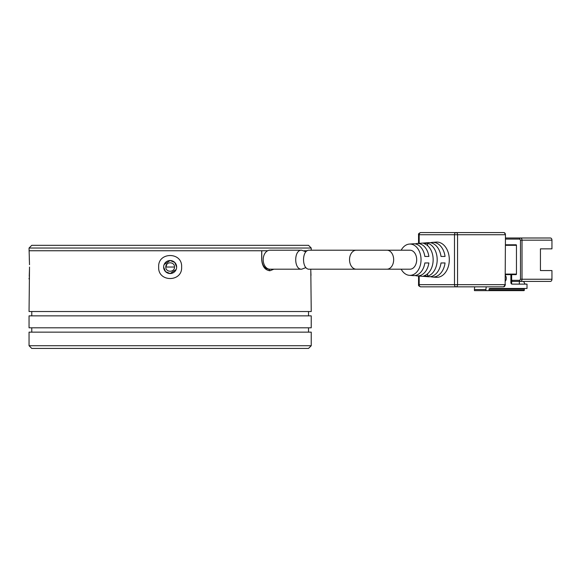 <?xml version="1.0" encoding="UTF-8"?>
<svg xmlns="http://www.w3.org/2000/svg" width="581" height="581" viewBox="0 0 581 581"><rect width="100%" height="100%" fill="white"/><g stroke="black" fill="none" stroke-linecap="round" stroke-linejoin="round"><path stroke-width="0.87" d="M308.526 245.32L31.766 245.32L29.05 248.036L311.234 248.036L308.526 245.32M174.489 267.028C174.75 272.627 165.541 272.634 165.803 267.028C165.534 261.435 174.743 261.421 174.489 267.028L165.803 267.028L167.074 263.956M273.876 269.199L269.911 270.761C265.03 270.143 262.292 266.454 261.69 259.707L261.69 250.752L29.05 250.752L267.674 250.752M304.117 250.752L307.211 250.752L304.117 250.752M311.234 250.208L311.234 248.036M29.5 264.711L29.05 248.036M305.896 267.594L301.699 269.199C293.732 269.787 293.717 249.627 301.699 250.208L305.896 251.813M301.699 269.199L269.911 269.199A9.499 6.718 90 0 1 263.2 259.707A9.499 6.718 90 0 1 269.911 250.208L301.699 250.208M401.18 250.208A15.643 11.061 90 0 1 409.394 244.078A15.643 11.061 90 0 1 421.036 259.707A15.643 11.061 90 0 1 409.394 275.329L413.222 275.612A15.934 11.264 -90 0 0 424.834 262.961L428.88 262.961A16.217 11.467 90 0 1 417.049 275.895L428.524 276.745A17.067 12.07 -90 0 0 441.008 262.961L445.046 262.961A17.35 12.266 90 0 1 432.351 277.035A17.35 12.266 90 0 1 430.441 276.672M417.049 275.895A16.217 11.467 90 0 1 415.132 275.525M409.394 275.329A15.643 11.061 90 0 1 401.18 269.199M432.351 277.035L436.178 277.319A17.633 12.47 -90 0 0 449.302 259.707A17.633 12.47 -90 0 0 436.178 242.088L432.351 242.379A17.35 12.266 90 0 1 445.046 256.446L441.008 256.446A17.067 12.07 -90 0 0 428.524 242.662L417.049 243.512A16.217 11.467 90 0 1 428.88 256.446L424.834 256.446A15.934 11.264 -90 0 0 413.222 243.795L409.394 244.078M437.188 259.707A16.784 11.867 90 0 1 427.623 276.171L423.789 275.881A16.5 11.664 -90 0 0 433.15 259.707A16.5 11.664 -90 0 0 423.789 243.526L427.623 243.236A16.784 11.867 90 0 1 437.188 259.707M386.946 269.199A9.499 6.718 90 0 0 393.664 259.707A9.499 6.718 90 0 0 386.946 250.208L409.975 250.208A9.499 6.718 90 0 1 416.686 259.707A9.499 6.718 90 0 1 409.975 269.199L309.375 269.199C301.597 269.787 301.612 249.612 309.375 250.208L356.247 250.208A9.499 6.718 90 0 0 349.537 259.707A9.499 6.718 90 0 0 356.247 269.199M456.02 232.567L420.717 232.567A2.171 1.532 90 0 0 419.184 234.739L454.487 234.739A2.171 1.532 -90 0 1 456.02 232.567A2.171 1.532 90 0 1 457.552 234.739L505.136 234.739A2.171 1.532 -90 0 0 503.604 232.567L456.02 232.567M418.545 276.004L418.545 284.668L419.184 284.668A2.171 1.532 90 0 0 420.717 286.84L503.604 286.84A2.171 1.532 -90 0 0 505.136 284.668L457.552 284.668L457.552 234.739L454.487 234.739L454.487 284.668L419.184 284.668L419.184 276.055M516.073 244.783L505.455 244.783L516.073 244.783A0.545 0.385 -90 0 1 516.458 245.32L516.458 274.087L505.455 274.087M430.441 242.735A17.35 12.266 90 0 1 432.351 242.379M415.132 243.882A16.217 11.467 90 0 1 417.049 243.512M511.658 284.029L511.658 274.624L516.073 274.624A0.545 0.385 -90 0 0 516.458 274.087M505.455 274.624L516.073 274.624M427.623 276.171L427.623 273.731M427.623 245.676L427.623 243.236M511.658 280.325A1.082 0.77 90 0 0 512.427 281.407L550.418 281.407A2.171 1.532 -90 0 0 551.95 279.243L520.482 279.243L519.719 280.325L511.658 280.325M519.719 280.325A1.082 0.77 -90 0 0 520.482 281.407A2.171 1.532 90 0 0 522.021 279.243L522.021 240.171L551.95 240.171A2.171 1.532 -90 0 0 550.418 237.999L505.455 237.999M474.793 286.84A7.597 5.374 90 0 0 474.437 289.549L474.437 290.638L485.948 290.638L485.948 289.549A7.597 5.374 -90 0 1 486.304 286.84M505.455 275.597A3.66 2.593 -90 0 1 505.455 280.979M510.888 274.624L510.888 282.497A1.627 1.155 -90 0 0 512.043 284.124L527.011 284.124L527.011 288.466L489.783 288.466A1.082 0.77 90 0 0 489.02 289.549L489.02 290.093A0.545 0.385 -90 0 1 488.636 290.638L485.948 290.638M511.658 281.407L510.888 281.407L511.658 281.407M525.086 284.124L523.554 281.407L530.845 281.407M551.95 240.171L551.95 248.85L540.439 248.85L540.439 270.557L551.95 270.557L551.95 279.243M510.888 275.982L511.658 275.982L510.888 275.982M519.334 281.407L519.334 284.124M486.333 290.638L523.939 290.638A0.545 0.385 -90 0 0 524.323 290.093L524.323 289.011A0.545 0.385 90 0 1 524.708 288.466M29.449 262.547L29.377 260.542M29.377 260.506L29.29 258.683M158.671 267.028C157.705 251.733 182.557 251.682 181.613 267.028C182.587 282.322 157.734 282.381 158.671 267.028M176.653 267.028A6.514 6.514 0 0 0 170.146 260.52A6.514 6.514 0 0 0 163.631 267.028A6.514 6.514 0 0 0 170.146 273.542A6.514 6.514 0 0 0 176.653 267.028L174.743 262.423L170.139 260.52L164.125 264.537M308.526 315.868L308.526 311.525M31.766 315.868L31.766 311.525M29.05 327.807L311.234 327.807L311.234 315.868L29.05 315.868L29.05 327.807M308.526 332.15L308.526 327.807M31.766 332.15L31.766 327.807M29.05 345.717L31.766 348.433L308.526 348.433L311.234 345.717L29.05 345.717L29.05 332.15L311.234 332.15L311.234 345.717M29.515 267.028L29.05 311.525L311.234 311.525L310.784 269.199M29.05 278.967L29.123 278.023M29.232 276.403L29.515 267.914M310.835 271.516L310.908 273.52M310.908 273.549L311.002 275.372M269.911 270.761L268.8 269.199C264.624 268.647 262.278 265.481 261.777 259.707L261.777 250.752M176.159 269.526L170.146 273.542L165.541 271.639L163.631 267.028M505.455 234.739L505.136 284.668L505.455 234.739C505.325 233.271 504.707 232.553 503.604 232.567M419.184 243.352L419.184 234.739L418.545 234.739C418.247 233.889 418.966 233.163 420.717 232.567M457.552 284.668A2.171 1.532 90 0 1 456.02 286.84A2.171 1.532 -90 0 1 454.487 284.668L457.552 284.668M505.455 245.32L516.458 245.32M505.455 239.081L519.719 239.081L520.482 240.171L520.482 279.243M519.719 239.081A1.082 0.77 90 0 1 520.482 237.999A2.171 1.532 90 0 1 522.021 240.171L520.482 240.171M474.437 289.549L485.948 289.549M511.658 274.9L510.888 274.9M524.323 289.011L489.122 289.011M524.323 290.093L489.02 290.093M386.946 250.208L356.247 250.208M505.455 284.668L503.604 286.84M418.545 243.403L418.545 234.739M418.545 284.668C418.247 285.518 418.966 286.244 420.717 286.84"/></g></svg>
